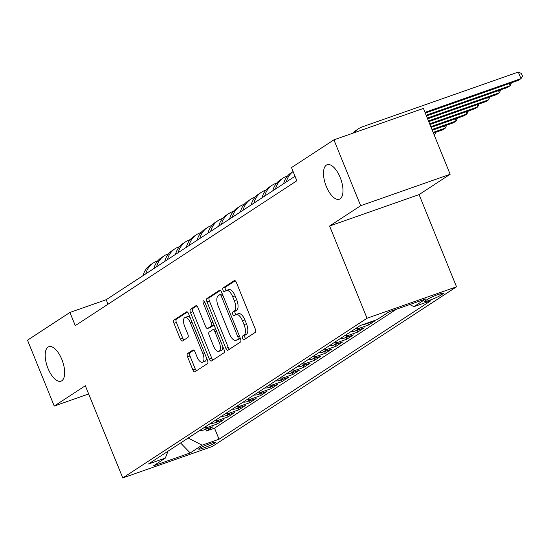 <?xml version="1.0" encoding="UTF-8"?>
<svg xmlns="http://www.w3.org/2000/svg" width="550" height="550" viewBox="0 0 550 550"><rect width="100%" height="100%" fill="white"/><g stroke="black" fill="none" stroke-linecap="round" stroke-linejoin="round"><path stroke-width="0.82" d="M242.536 338.387A1.966 0.866 -109.4 0 0 243.932 339.749A1.966 0.866 -109.4 0 0 244.014 339.707L255.289 332.337A2.805 1.238 -109.4 0 0 255.296 329.058L236.397 282.514A2.805 1.238 -109.4 0 0 234.403 280.562A2.805 1.238 -109.4 0 0 234.286 280.617L223.011 287.987A1.966 0.866 -109.4 0 0 223.004 290.283A1.966 0.866 -109.4 0 0 224.4 291.651A1.966 0.866 -109.4 0 0 224.482 291.61L225.94 290.654A8.972 3.96 -109.4 0 1 226.325 290.462A8.972 3.96 -109.4 0 1 232.698 296.711L234.272 300.589A8.972 3.96 -109.4 0 1 234.238 311.087L232.781 312.043A1.966 0.866 -109.4 0 0 232.774 314.332A1.966 0.866 -109.4 0 0 234.163 315.7A1.966 0.866 -109.4 0 0 234.252 315.659L235.709 314.703A8.972 3.96 -109.4 0 1 236.094 314.518A8.972 3.96 -109.4 0 1 242.461 320.76L244.035 324.637A8.972 3.96 -109.4 0 1 244.001 335.136L242.543 336.091A1.966 0.866 -109.4 0 0 242.536 338.387M236.094 314.518L238.514 313.665A8.972 3.96 -109.4 0 1 244.881 319.914L246.455 323.792A8.972 3.96 -109.4 0 1 246.421 334.283L244.963 335.239A1.966 0.866 -109.4 0 0 244.956 337.535A1.966 0.866 -109.4 0 0 245.651 338.635M235.187 280.761L225.431 287.141A1.966 0.866 -109.4 0 0 225.424 289.438A1.966 0.866 -109.4 0 0 226.133 290.544M226.325 290.462L228.745 289.616A8.972 3.96 -109.4 0 1 235.118 295.866L236.692 299.743A8.972 3.96 -109.4 0 1 236.658 310.234L235.201 311.19A1.966 0.866 -109.4 0 0 235.187 313.486A1.966 0.866 -109.4 0 0 235.895 314.6M61.841 359.411A18.288 8.071 -109.4 0 0 48.861 346.686A18.288 8.071 -109.4 0 0 48.008 368.459A18.288 8.071 -109.4 0 0 60.981 381.184A18.288 8.071 -109.4 0 0 61.841 359.411M340.161 177.444A18.288 8.071 -109.4 0 0 327.181 164.718A18.288 8.071 -109.4 0 0 326.322 186.491A18.288 8.071 -109.4 0 0 339.302 199.217A18.288 8.071 -109.4 0 0 340.161 177.444M214.844 442.984A9.144 0.887 157.9 0 0 215.579 442.262A9.144 0.887 157.9 0 0 208.711 444.118A9.144 0.887 157.9 0 0 199.368 448.422A9.144 0.887 157.9 0 0 198.639 449.144A9.144 0.887 157.9 0 0 205.501 447.288A9.144 0.887 157.9 0 0 214.844 442.984M187.571 353.54A2.805 1.238 -109.4 0 0 187.557 356.819L192.864 369.882A2.805 1.238 -109.4 0 0 194.851 371.834A2.805 1.238 -109.4 0 0 194.975 371.772L207.494 363.591A2.805 1.238 -109.4 0 0 207.501 360.312L188.602 313.761A2.805 1.238 -109.4 0 0 186.615 311.809A2.805 1.238 -109.4 0 0 186.491 311.871L173.972 320.052A2.805 1.238 -109.4 0 0 173.958 323.331L180.366 339.109A2.805 1.238 -109.4 0 0 182.359 341.062A2.805 1.238 -109.4 0 0 182.476 341L187.832 337.501A2.805 1.238 -109.4 0 0 187.846 334.214L184.669 326.397A7.501 3.314 -109.4 0 1 185.02 317.46A7.501 3.314 -109.4 0 1 190.348 322.685L202.792 353.327A7.501 3.314 -109.4 0 1 202.434 362.264A7.501 3.314 -109.4 0 1 197.113 357.039L195.037 351.931A2.805 1.238 -109.4 0 0 193.05 349.979A2.805 1.238 -109.4 0 0 192.926 350.041L187.571 353.54L189.991 352.694A2.805 1.238 -109.4 0 0 189.977 355.974L195.278 369.029A2.805 1.238 -109.4 0 0 196.488 370.783M85.319 385.736L54.244 406.051L27.5 340.189L69.926 312.455L75.274 325.627L296.849 180.758L291.5 167.585L333.919 139.844L360.663 205.714L329.587 226.029L367.036 318.237L122.76 477.943L85.319 385.736M225.857 348.308A2.805 1.238 -109.4 0 0 227.844 350.261A2.805 1.238 -109.4 0 0 227.968 350.199L240.488 342.018A2.805 1.238 -109.4 0 0 240.494 338.738L221.595 292.188A2.805 1.238 -109.4 0 0 219.608 290.235A2.805 1.238 -109.4 0 0 219.484 290.297L206.965 298.478A2.805 1.238 -109.4 0 0 206.958 301.764L225.857 348.308L228.278 347.462A2.805 1.238 -109.4 0 0 229.481 349.209M223.988 352.804L211.468 360.986A2.805 1.238 -109.4 0 1 211.351 361.047A2.805 1.238 -109.4 0 1 209.357 359.095L190.458 312.544A2.805 1.238 -109.4 0 1 190.472 309.265L195.827 305.766A2.805 1.238 -109.4 0 1 195.944 305.704A2.805 1.238 -109.4 0 1 197.938 307.656L205.604 326.535A2.805 1.238 -109.4 0 0 207.591 328.488A2.805 1.238 -109.4 0 0 207.714 328.426L211.269 326.102A2.805 1.238 -109.4 0 0 211.282 322.822L203.301 303.167A1.966 0.866 -109.4 0 1 203.39 300.829A1.966 0.866 -109.4 0 1 204.786 302.197L224.001 349.525A2.805 1.238 -109.4 0 1 223.988 352.804M205.734 429.289L206.429 431.007L212.919 426.766L204.091 429.866L208.416 427.041A11.426 10.196 -123.2 0 1 204.242 427.529M216.542 422.221L217.243 423.94L223.726 419.698L214.899 422.799L219.223 419.973A11.426 10.196 -123.2 0 1 215.05 420.461M227.349 415.161L228.051 416.873L234.534 412.638L225.706 415.738L230.031 412.906A11.426 10.196 -123.2 0 1 225.857 413.394M238.157 408.093L238.858 409.805L245.341 405.57L236.514 408.671L240.838 405.845A11.426 10.196 -123.2 0 1 236.665 406.326M248.971 401.026L249.666 402.744L256.149 398.502L247.321 401.603L251.646 398.777A11.426 10.196 -123.2 0 1 247.472 399.259M259.779 393.958L260.473 395.677L266.956 391.435L258.129 394.536L262.453 391.71A11.426 10.196 -123.2 0 1 258.287 392.191M270.586 386.891L271.281 388.609L277.771 384.368L268.943 387.468L273.261 384.643A11.426 10.196 -123.2 0 1 269.094 385.124M281.394 379.823L282.088 381.542L288.578 377.3L279.751 380.401L284.075 377.575A11.426 10.196 -123.2 0 1 279.902 378.056M292.201 372.756L292.903 374.474L299.386 370.232L290.558 373.333L294.882 370.507A11.426 10.196 -123.2 0 1 290.709 370.996M303.009 365.688L303.71 367.407L310.193 363.165L301.366 366.266L305.69 363.44A11.426 10.196 -123.2 0 1 301.517 363.928M313.816 358.621L314.518 360.339L321.001 356.098L312.173 359.198L316.498 356.373A11.426 10.196 -123.2 0 1 312.324 356.861M324.631 351.553L325.325 353.272L331.808 349.037L322.981 352.138L327.305 349.305A11.426 10.196 -123.2 0 1 323.132 349.793M335.438 344.493L336.132 346.204L342.616 341.969L333.788 345.07L338.113 342.238A11.426 10.196 -123.2 0 1 333.946 342.726M346.246 337.425L346.94 339.137L353.43 334.902L344.603 338.002L348.92 335.177A11.426 10.196 -123.2 0 1 344.754 335.658M357.053 330.357L357.748 332.076L364.237 327.834L355.41 330.935L359.734 328.109A11.426 10.196 -123.2 0 1 355.561 328.591M367.861 323.29L368.562 325.009L375.045 320.767L366.217 323.868L367.661 322.919M427.776 299.159L425.397 300.712A8.855 0.859 157.9 0 0 424.689 301.407A8.855 0.859 157.9 0 0 431.344 299.613A8.855 0.859 157.9 0 0 440.392 295.446L442.771 293.893A8.855 0.859 157.9 0 0 443.479 293.191A8.855 0.859 157.9 0 0 436.831 294.993A8.855 0.859 157.9 0 0 427.776 299.159M367.036 318.237L456.521 286.804L212.245 446.518L122.76 477.943M206.429 431.007L214.534 428.161L219.024 439.23L430.87 300.719L413.944 306.666L409.777 304.535M219.024 439.23L202.097 445.177L190.211 452.946L153.443 465.857L165.337 458.088L148.404 464.035L360.25 325.524L377.183 319.577L389.07 311.802L425.831 298.891L413.944 306.666M368.562 325.009L359.734 328.109M357.748 332.076L348.92 335.177M346.94 339.137L338.113 342.238M336.132 346.204L327.305 349.305M325.325 353.272L316.498 356.373M314.518 360.339L305.69 363.44M303.71 367.407L294.882 370.507M292.903 374.474L284.075 377.575M282.088 381.542L273.261 384.643M271.281 388.609L262.453 391.71M260.473 395.677L251.646 398.777M249.666 402.744L240.838 405.845M238.858 409.805L230.031 412.906M228.051 416.873L219.223 419.973M217.243 423.94L208.416 427.041M214.534 428.161L396.481 309.203M329.587 226.029L419.079 194.597L450.147 174.281L360.663 205.714M450.147 174.281L423.404 108.412L333.919 139.844M54.244 406.051L88.66 393.965M419.079 194.597L456.521 286.804M295.02 176.261L106.198 299.709L69.926 312.455M108.027 304.212L106.198 299.709M363.474 324.39A11.426 10.196 56.8 0 0 366.217 323.868M351.237 331.416A11.426 10.196 56.8 0 0 355.41 330.935M340.429 338.484A11.426 10.196 56.8 0 0 344.603 338.002M329.622 345.551A11.426 10.196 56.8 0 0 333.788 345.07M318.814 352.619A11.426 10.196 56.8 0 0 322.981 352.138M308 359.686A11.426 10.196 56.8 0 0 312.173 359.198M297.192 366.754A11.426 10.196 56.8 0 0 301.366 366.266M286.385 373.821A11.426 10.196 56.8 0 0 290.558 373.333M275.577 380.889A11.426 10.196 56.8 0 0 279.751 380.401M264.77 387.956A11.426 10.196 56.8 0 0 268.943 387.468M253.962 395.017A11.426 10.196 56.8 0 0 258.129 394.536M243.155 402.084A11.426 10.196 56.8 0 0 247.321 401.603M232.341 409.152A11.426 10.196 56.8 0 0 236.514 408.671M221.533 416.219A11.426 10.196 56.8 0 0 225.706 415.738M210.726 423.287A11.426 10.196 56.8 0 0 214.899 422.799M165.337 458.088L167.991 451.227M199.918 430.354A11.426 10.196 56.8 0 0 204.091 429.866M188.162 438.041L202.097 445.177M190.211 452.946L180.586 442.991M220.392 290.434L209.385 297.632A2.805 1.238 -109.4 0 0 209.371 300.912L228.278 347.462M237.847 339.157A1.966 0.866 -109.4 0 0 237.854 336.861L221.265 296.003A1.966 0.866 -109.4 0 0 219.876 294.635A1.966 0.866 -109.4 0 0 219.787 294.676L218.254 295.687A8.972 3.96 -109.4 0 0 218.212 306.178L229.556 334.111A8.972 3.96 -109.4 0 0 235.923 340.354A8.972 3.96 -109.4 0 0 236.314 340.161L240.268 338.312A1.966 0.866 -109.4 0 0 240.309 338.278M219.876 294.635L222.255 293.803A1.966 0.866 -109.4 0 0 222.207 293.831L219.966 294.614M235.923 340.354L238.343 339.508A8.972 3.96 -109.4 0 0 238.728 339.316L236.314 340.161M240.268 338.312L238.728 339.316M196.728 305.903L192.885 308.419A2.805 1.238 -109.4 0 0 192.878 311.699L211.778 358.243A2.805 1.238 -109.4 0 0 212.988 359.996M209.88 327.669A2.805 1.238 -109.4 0 0 210.011 327.635A2.805 1.238 -109.4 0 0 210.134 327.58L213.689 325.256A2.805 1.238 -109.4 0 0 213.984 324.864M213.558 346.122A7.501 3.314 -109.4 0 0 218.879 351.347A7.501 3.314 -109.4 0 0 219.237 342.409L214.851 331.616A2.805 1.238 -109.4 0 0 212.857 329.663A2.805 1.238 -109.4 0 0 212.74 329.725L209.186 332.049A2.805 1.238 -109.4 0 0 209.172 335.328L213.558 346.122M218.879 351.347L221.299 350.494A7.501 3.314 -109.4 0 0 222.798 346.562M215.586 328.79A2.805 1.238 -109.4 0 0 215.277 328.817A2.805 1.238 -109.4 0 0 215.16 328.873L212.988 329.636M193.834 350.178L189.991 352.694M202.434 362.264L204.854 361.412A7.501 3.314 -109.4 0 0 206.353 357.479M190.218 317.749A7.501 3.314 -109.4 0 0 187.44 316.614L185.02 317.46M187.392 312.008L176.392 319.206A2.805 1.238 -109.4 0 0 176.378 322.486L182.786 338.257A2.805 1.238 -109.4 0 0 183.996 340.01M425.294 113.066L518.265 80.41L520.967 78.643L518.293 72.057L362.422 126.802A21.429 19.113 56.8 0 0 358.717 128.631A21.429 19.113 56.8 0 0 354.42 132.646M425.006 112.351L520.967 78.643L522.5 76.093L521.428 73.453L518.293 72.057M358.717 128.631L356.015 130.398A21.429 19.113 56.8 0 0 352.674 133.258M426.456 115.926L507.457 87.471L510.159 85.704L509.286 83.559M426.168 115.211L510.159 85.704L511.534 82.768M427.618 118.786L496.65 94.538L499.352 92.771L498.479 90.626M427.329 118.071L499.352 92.771L500.727 89.836M428.78 121.653L485.842 101.606L488.544 99.839L487.671 97.694M428.491 120.931L488.544 99.839L489.919 96.903M429.942 124.513L475.035 108.673L477.737 106.906L476.864 104.761M429.653 123.798L477.737 106.906L479.112 103.971M431.104 127.373L464.228 115.741L466.929 113.974L466.056 111.829M430.815 126.658L466.929 113.974L468.304 111.038M294.731 175.553A21.429 19.113 56.8 0 0 294.436 176.639M432.266 130.233L453.413 122.808L456.115 121.041L455.249 118.896M431.977 129.518L456.115 121.041L457.49 118.106M293.102 171.531L291.163 172.796A21.429 19.113 56.8 0 0 283.628 183.707M293.109 171.559A21.429 19.113 56.8 0 0 286.33 181.94M433.428 133.1L442.606 129.876L445.308 128.109L444.441 125.964M433.139 132.385L445.308 128.109L446.683 125.173M287.519 176.007L286.763 176.275A21.429 19.113 56.8 0 0 283.058 178.097A21.429 19.113 56.8 0 0 275.522 189.008M283.058 178.097L280.356 179.864A21.429 19.113 56.8 0 0 272.821 190.774M434.321 135.293L433.627 133.024M434.301 135.245L435.875 132.241M276.712 183.074L275.956 183.343A21.429 19.113 56.8 0 0 272.25 185.164A21.429 19.113 56.8 0 0 264.715 196.075M272.25 185.164L269.548 186.931A21.429 19.113 56.8 0 0 262.013 197.842M265.897 190.142L265.141 190.403A21.429 19.113 56.8 0 0 261.442 192.232A21.429 19.113 56.8 0 0 253.907 203.143M261.442 192.232L258.741 193.999A21.429 19.113 56.8 0 0 251.206 204.903M255.09 197.209L254.334 197.471A21.429 19.113 56.8 0 0 250.635 199.299A21.429 19.113 56.8 0 0 243.1 210.203M250.635 199.299L247.933 201.066A21.429 19.113 56.8 0 0 240.391 211.97M244.282 204.277L243.526 204.538A21.429 19.113 56.8 0 0 239.827 206.367A21.429 19.113 56.8 0 0 232.286 217.271M239.827 206.367L237.126 208.134A21.429 19.113 56.8 0 0 229.584 219.038M233.475 211.337L232.719 211.606A21.429 19.113 56.8 0 0 229.02 213.434A21.429 19.113 56.8 0 0 221.478 224.338M229.02 213.434L226.311 215.201A21.429 19.113 56.8 0 0 218.776 226.105M222.667 218.405L221.911 218.673A21.429 19.113 56.8 0 0 218.206 220.495A21.429 19.113 56.8 0 0 210.671 231.406M218.206 220.495L215.504 222.262A21.429 19.113 56.8 0 0 207.969 233.173M211.86 225.472L211.104 225.741A21.429 19.113 56.8 0 0 207.398 227.562A21.429 19.113 56.8 0 0 199.863 238.473M207.398 227.562L204.696 229.329A21.429 19.113 56.8 0 0 197.161 240.24M201.053 232.54L200.296 232.808A21.429 19.113 56.8 0 0 196.591 234.63A21.429 19.113 56.8 0 0 189.056 245.541M196.591 234.63L193.889 236.397A21.429 19.113 56.8 0 0 186.354 247.308M190.238 239.607L189.482 239.876A21.429 19.113 56.8 0 0 185.783 241.697A21.429 19.113 56.8 0 0 178.248 252.608M185.783 241.697L183.081 243.464A21.429 19.113 56.8 0 0 175.546 254.375M179.431 246.675L178.674 246.943A21.429 19.113 56.8 0 0 174.976 248.765A21.429 19.113 56.8 0 0 167.441 259.676M174.976 248.765L172.274 250.532A21.429 19.113 56.8 0 0 164.732 261.442M168.623 253.742L167.867 254.004A21.429 19.113 56.8 0 0 164.168 255.833A21.429 19.113 56.8 0 0 156.626 266.743M164.168 255.833L161.466 257.599A21.429 19.113 56.8 0 0 153.924 268.51M157.816 260.81L157.059 261.071A21.429 19.113 56.8 0 0 153.361 262.9A21.429 19.113 56.8 0 0 145.819 273.804M153.361 262.9L150.652 264.667A21.429 19.113 56.8 0 0 143.117 275.571M442.489 293.184L442.771 293.893M439.78 293.941L440.392 295.446M246.421 334.283L244.001 335.136M246.455 323.792L244.035 324.637M244.881 319.914L242.461 320.76M235.201 311.19L232.781 312.043M236.658 310.234L234.238 311.087M236.692 299.743L234.272 300.589M235.118 295.866L232.698 296.711M225.431 287.141L223.011 287.987M244.963 335.239L242.543 336.091M209.371 300.912L206.958 301.764M209.385 297.632L206.965 298.478M239.504 336.284L237.854 336.861M222.908 295.426L221.265 296.003M211.778 358.243L209.357 359.095M192.878 311.699L190.458 312.544M192.885 308.419L190.472 309.265M210.134 327.58L207.714 328.426M213.689 325.256L211.269 326.102M212.926 322.245L211.282 322.822M204.944 302.589L203.301 303.167M220.88 341.832L219.237 342.409M216.494 331.038L214.851 331.616M204.435 352.749L202.792 353.327M191.991 322.107L190.348 322.685M182.786 338.257L180.366 339.109M176.378 322.486L173.958 323.331M176.392 319.206L173.972 320.052M195.278 369.029L192.864 369.882M189.977 355.974L187.557 356.819M210.011 327.635L207.591 328.488M215.277 328.817L212.857 329.663"/></g></svg>
